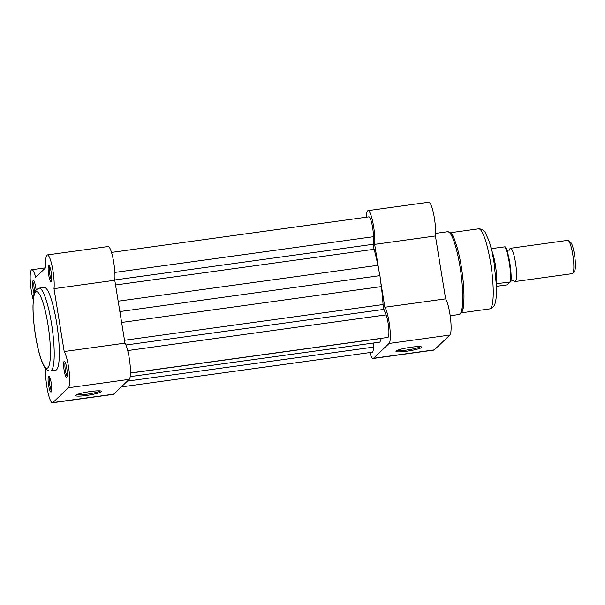 <?xml version="1.0" encoding="UTF-8"?>
<svg xmlns="http://www.w3.org/2000/svg" width="605" height="605" viewBox="0 0 605 605"><rect width="100%" height="100%" fill="white"/><g stroke="black" fill="none" stroke-linecap="round" stroke-linejoin="round"><path stroke-width="0.91" d="M114.859 272.424L373.436 236.706A12.599 2.269 -97.9 0 0 372.604 227.427A12.599 2.269 -97.9 0 0 368.876 216.855L111.517 252.406M130.453 372.982L387.813 337.431A12.599 2.269 -97.9 0 0 388.092 323.04A12.599 2.269 -97.9 0 0 386.096 314.88L383.978 309.367A4.197 0.756 -97.9 0 1 383.071 304.549A57.747 10.383 -97.9 0 0 381.324 286.588L379.932 275.63L120.062 311.53L120.834 317.61M121.287 386.92L372.279 352.246A12.599 2.269 -97.9 0 0 373.383 347.141L373.383 343.027M130.173 376.62L379.902 342.127L381.301 338.437A57.747 10.383 -97.9 0 0 381.347 338.324M118.172 301.184L377.875 265.308L379.932 275.63M118.92 305.797L120.062 311.53M377.875 265.308A57.747 10.383 -97.9 0 0 374.117 249.268A4.197 0.756 -97.9 0 1 373.429 244.238L373.436 236.706M51.191 382.829A8.084 1.452 82.1 0 1 51.259 391.896A8.084 1.452 82.1 0 1 48.619 385.287A8.084 1.452 82.1 0 1 49.081 376.151A8.084 1.452 82.1 0 1 51.191 382.829M49.723 377.142A7.033 1.263 -97.9 0 0 49.814 384.984A7.033 1.263 -97.9 0 0 51.606 390.762M34.152 294.136A8.084 1.452 82.1 0 1 33.131 289.666A8.084 1.452 82.1 0 1 33.6 280.531A8.084 1.452 82.1 0 1 35.71 287.216A8.084 1.452 82.1 0 1 36.058 289.924M34.235 281.529A7.033 1.263 -97.9 0 0 34.326 289.371A7.033 1.263 -97.9 0 0 34.856 291.988M51.244 272.401A8.084 1.452 82.1 0 1 51.312 281.469A8.084 1.452 82.1 0 1 48.672 274.851A8.084 1.452 82.1 0 1 49.134 265.716A8.084 1.452 82.1 0 1 51.244 272.401M49.776 266.714A7.033 1.263 -97.9 0 0 49.86 274.557A7.033 1.263 -97.9 0 0 51.659 280.334M66.731 368.022A8.084 1.452 82.1 0 1 66.792 377.081A8.084 1.452 82.1 0 1 64.16 370.472A8.084 1.452 82.1 0 1 64.622 361.336A8.084 1.452 82.1 0 1 66.731 368.022M65.264 362.327A7.033 1.263 -97.9 0 0 65.348 370.169A7.033 1.263 -97.9 0 0 67.14 375.955M86.515 395.466A13.068 1.649 -9.2 0 1 75.761 395.345A13.068 1.649 -9.2 0 1 90.667 391.495A13.068 1.649 -9.2 0 1 101.353 391.201A13.068 1.649 -9.2 0 1 86.515 395.466M76.88 394.649A12.017 1.52 170.8 0 0 86.515 394.279A12.017 1.52 170.8 0 0 100.075 390.89M47.371 254.909L108.144 246.515A18.899 3.396 82.1 0 1 113.74 262.366A18.899 3.396 82.1 0 1 114.784 280.266L124.97 343.141A18.899 3.396 82.1 0 1 129.228 357.986A18.899 3.396 82.1 0 1 129.213 379.358L113.679 394.173A18.899 3.396 82.1 0 1 113.264 394.384L52.491 402.779A18.899 3.396 -97.9 0 0 52.907 402.567L68.441 387.752A18.899 3.396 -97.9 0 0 68.448 366.38A18.899 3.396 -97.9 0 0 64.198 351.543L54.011 288.661A18.899 3.396 -97.9 0 0 52.968 270.76A18.899 3.396 -97.9 0 0 47.371 254.909A18.899 3.396 -97.9 0 0 45.897 267.531L35.68 277.272A18.899 3.396 -97.9 0 0 31.838 269.724A18.899 3.396 -97.9 0 0 30.25 280.433A18.899 3.396 -97.9 0 0 33.252 299.951M114.784 280.266L54.011 288.661M56.583 322.503A41.79 7.517 -97.9 0 0 44.218 287.451L39.098 288.154A41.79 7.517 82.1 0 1 51.463 323.214A41.79 7.517 82.1 0 1 50.533 370.948L55.652 370.237A41.79 7.517 -97.9 0 0 56.583 322.503M45.836 368.914L45.851 369.027A18.899 3.396 -97.9 0 0 47.477 390.164A18.899 3.396 -97.9 0 0 52.491 402.779M124.97 343.141L64.198 351.543M410.908 347.262A13.068 1.649 -9.2 0 1 421.587 346.967A13.068 1.649 -9.2 0 1 406.749 351.225A13.068 1.649 -9.2 0 1 396.003 351.112A13.068 1.649 -9.2 0 1 410.908 347.262M397.114 350.408A12.017 1.52 170.8 0 0 406.749 350.038A12.017 1.52 170.8 0 0 420.309 346.65M369.768 352.594A18.899 3.396 -97.9 0 0 373.141 358.485A18.899 3.396 -97.9 0 0 373.55 358.273L389.083 343.459A18.899 3.396 -97.9 0 0 389.726 326.617A18.899 3.396 -97.9 0 0 384.84 307.249L380.704 281.711M378.791 269.906L374.654 244.367A18.899 3.396 -97.9 0 0 373.028 223.23A18.899 3.396 -97.9 0 0 368.014 210.616L428.786 202.221A18.899 3.396 82.1 0 1 433.8 214.835A18.899 3.396 82.1 0 1 435.426 235.973L445.613 298.855A18.899 3.396 82.1 0 1 450.498 318.222A18.899 3.396 82.1 0 1 449.863 335.064L434.322 349.879A18.899 3.396 82.1 0 1 433.914 350.091L373.141 358.485M368.014 210.616A18.899 3.396 -97.9 0 0 366.365 217.203M450.18 315.742L459.082 314.509A41.79 7.517 -97.9 0 0 460.012 266.775A41.79 7.517 -97.9 0 0 447.639 231.723C453.75 233.303 453.977 238.945 456.851 246.394C458.575 252.293 460.065 259.084 461.312 266.767A40.422 7.268 82.1 0 1 460.813 312.83M374.654 244.367L435.426 235.973M384.84 307.249L445.613 298.855M509.523 249.668A16.796 3.025 82.1 0 1 510.128 248.458A16.796 3.025 82.1 0 1 510.491 248.262A16.796 3.025 82.1 0 1 515.626 263.425A16.796 3.025 82.1 0 1 515.452 281.355A16.796 3.025 82.1 0 1 515.089 281.544A16.796 3.025 82.1 0 1 513.781 280.455M515.089 281.544L572.383 273.634A16.796 3.025 -97.9 0 0 572.746 273.445A16.796 3.025 -97.9 0 0 572.89 273.279A16.796 3.025 -97.9 0 0 573.079 256.58A16.796 3.025 -97.9 0 0 568.375 240.556A16.796 3.025 -97.9 0 0 567.785 240.351L510.491 248.262M568.375 240.556L570.636 242.325A14.702 2.647 82.1 0 1 574.75 256.346A14.702 2.647 82.1 0 1 574.584 270.957L572.89 273.279M496.425 286.339L507.27 284.842L510.461 281.794A20.472 3.683 -97.9 0 0 509.297 262.736A20.472 3.683 -97.9 0 0 504.804 246.84L505.198 246.961A19.844 3.569 82.1 0 1 509.796 262.653A19.844 3.569 82.1 0 1 510.877 281.809M491.048 248.663L504.804 246.84M496.35 284.471L497.37 283.601L510.862 281.915M496.357 284.569L497.37 283.601M491.6 250.243A20.472 3.683 82.1 0 1 496.425 284.35M127.708 350.567L386.096 314.88M127.36 381.12L373.383 347.141M130.446 373.096L381.301 338.437M125.931 345.009L383.978 309.367M124.501 340.267L383.071 304.549M121.62 322.457L381.324 286.588M115.547 284.985L374.117 249.268M114.814 279.964L373.429 244.238M47.893 324.114A38.637 6.95 -97.9 0 0 35.619 292.139A38.637 6.95 -97.9 0 0 35.597 335.835A38.637 6.95 -97.9 0 0 47.878 367.81A38.637 6.95 -97.9 0 0 47.893 324.114M129.213 379.358L68.441 387.752M113.679 394.173L52.907 402.567M490.572 262.729A40.422 7.268 -97.9 0 0 478.608 228.819C481.92 228.947 484.189 230.293 485.422 232.872L488.855 240.548C490.897 246.598 492.629 253.987 494.051 262.699L496.38 285.129C496.66 296.896 496.077 299.248 495.147 303.12C494.648 305.971 492.825 307.9 489.672 308.905A40.422 7.268 -97.9 0 0 490.572 262.729M373.55 358.273L434.322 349.879M389.083 343.459L449.863 335.064M39.098 288.154C32.73 291.088 33.865 295.565 32.995 305.616C32.927 314.638 33.782 324.734 35.559 335.919C38.039 350.976 41.117 361.533 44.808 367.583C47.243 371.183 50.374 371.251 50.533 370.948M45.594 267.818L31.838 269.724M435.6 233.386L447.639 231.723M450.453 232.713L478.608 228.819M461.509 312.8L489.672 308.905M461.312 266.767C463.49 280.622 464.322 292.495 463.801 302.371C463.604 309.594 462.031 313.64 459.082 314.509M507.005 250.78L509.561 249.608L509.41 250.137M513.539 280.039L513.827 280.508L511.059 280.07M505.236 246.87C508.639 251.355 512.133 273.286 510.9 281.854"/></g></svg>
